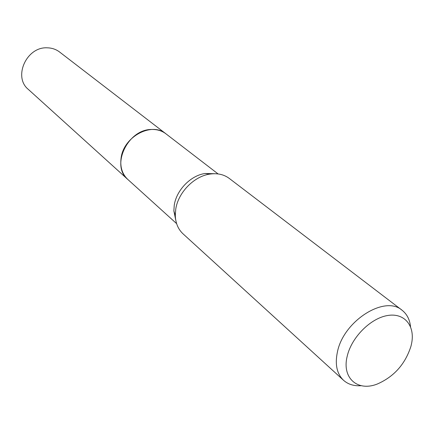 <?xml version="1.0" encoding="UTF-8"?>
<svg xmlns="http://www.w3.org/2000/svg" width="434" height="434" viewBox="0 0 434 434"><rect width="100%" height="100%" fill="white"/><g stroke="black" fill="none" stroke-linecap="round" stroke-linejoin="round"><path stroke-width="0.65" d="M175.748 220.098L173.86 210.875L174.251 205.255C176.378 190.19 190.7 175.461 205.065 173.502L214.472 173.708M128.095 179.703L127.824 179.459C122.301 174.208 120.034 167.226 121.032 158.524C123.142 136.884 151.678 121.466 165.934 133.813L166.222 134.035M361.267 385.696C354.106 386.217 348.209 384.421 343.565 380.314L183.045 233.839C178.157 229.266 175.575 223.157 175.298 215.514L175.732 209.291C178.097 192.609 193.998 176.258 209.882 174.088C217.456 172.998 223.928 174.446 229.298 178.439L402.074 310.239C406.94 314.07 409.761 319.554 410.531 326.694M343.565 380.314C336.871 373.842 334.815 364.403 337.413 351.996C343.435 320.976 384.839 294.816 402.074 310.239M411.014 346.072C405.334 363.974 394.143 376.603 377.444 383.96C357.746 391.967 341.591 378.101 347.227 356.157C351.469 337.587 370.18 318.599 387.079 315.605C404.027 312.366 415.04 325.256 411.709 342.92L411.014 346.072M165.934 133.813C161.985 130.818 157.314 129.375 151.933 129.473C127.916 128.876 110.415 165.696 127.824 179.459L28.329 89.399C12.868 76.992 26.599 46.498 47.301 47.827C51.939 47.93 56.029 49.319 59.561 51.993L218.101 173.936M127.824 179.459L176.616 223.624M173.86 210.875L175.298 215.514M205.065 173.502L209.882 174.088"/></g></svg>

